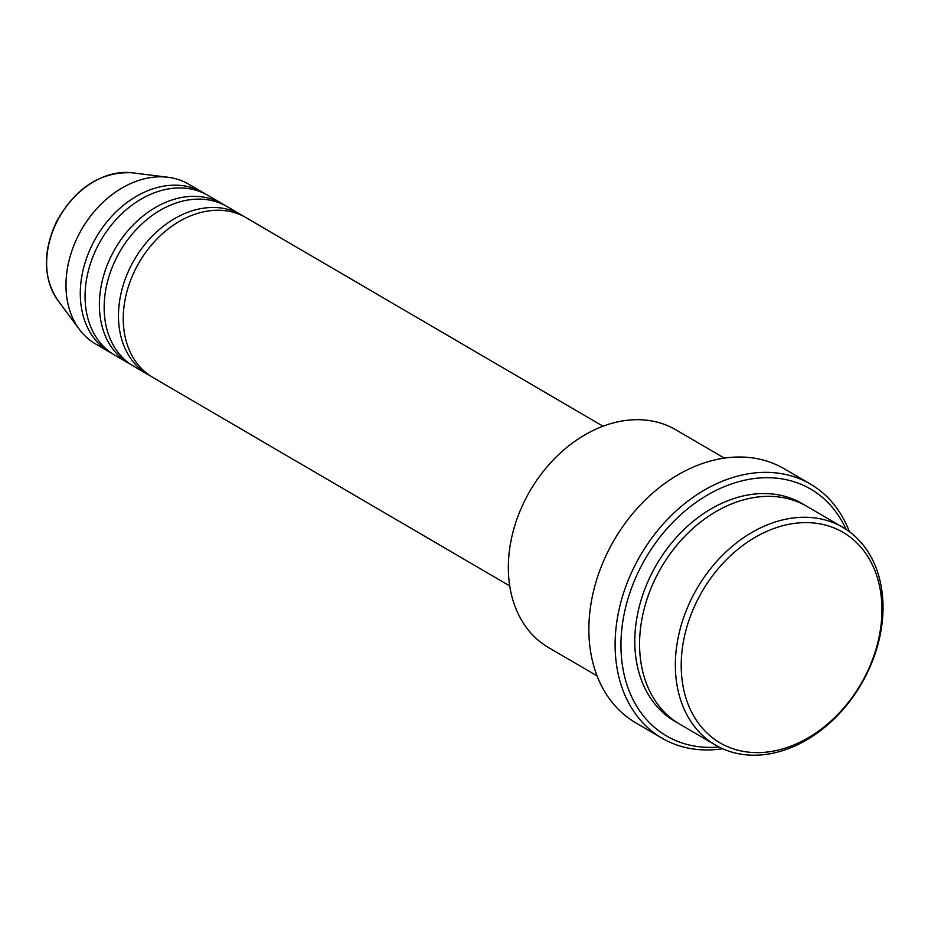 <?xml version="1.0" encoding="UTF-8"?>
<svg xmlns="http://www.w3.org/2000/svg" width="928" height="928" viewBox="0 0 928 928"><rect width="100%" height="100%" fill="white"/><g stroke="black" fill="none" stroke-linecap="round" stroke-linejoin="round"><path stroke-width="1.39" d="M603.026 426.219L246.036 217.651A92.475 69.693 120.3 0 0 135.732 268.726A92.475 69.693 120.3 0 0 152.737 377.36L509.727 585.916M243.612 216.317A92.475 69.693 120.3 0 0 241.257 214.867A92.475 69.693 120.3 0 0 130.964 265.93A92.475 69.693 120.3 0 0 147.958 374.564A92.475 69.693 120.3 0 0 150.382 375.898M241.257 214.867L226.942 206.503A92.475 69.693 120.3 0 0 116.65 257.566A92.475 69.693 120.3 0 0 133.644 366.2L147.958 374.564M224.518 205.169A92.475 69.693 120.3 0 0 222.175 203.708A92.475 69.693 120.3 0 0 111.87 254.782A92.475 69.693 120.3 0 0 128.876 363.416A92.475 69.693 120.3 0 0 131.3 364.75M222.175 203.708L207.86 195.344A92.475 69.693 120.3 0 0 97.556 246.419A92.475 69.693 120.3 0 0 114.562 355.053L128.876 363.416M205.436 194.022A92.475 69.693 120.3 0 0 203.081 192.56A92.475 69.693 120.3 0 0 92.788 243.635A92.475 69.693 120.3 0 0 109.782 352.269A92.475 69.693 120.3 0 0 112.207 353.591M865.476 675.561A121.904 91.86 120.3 0 0 836.65 529.053A121.904 91.86 120.3 0 0 697.67 599.685A121.904 91.86 120.3 0 0 726.496 746.193A121.904 91.86 120.3 0 0 865.476 675.561M692.392 596.982A126.104 95.027 -59.7 0 1 842.798 527.348A126.104 95.027 -59.7 0 1 865.986 675.48A126.104 95.027 -59.7 0 1 715.569 745.126A126.104 95.027 -59.7 0 1 692.392 596.982M724.304 458.119L675.781 429.768A126.104 95.027 120.3 0 0 525.376 499.415A126.104 95.027 120.3 0 0 548.552 647.547L597.075 675.886M846.081 529.378A142.924 107.706 120.3 0 0 748.096 479.509A142.924 107.706 120.3 0 0 640.262 568.052A142.924 107.706 120.3 0 0 718.956 746.982M722.622 748.734A147.123 110.873 -59.7 0 1 662.024 738.178A147.123 110.873 -59.7 0 1 634.984 565.361A147.123 110.873 -59.7 0 1 810.457 484.103A147.123 110.873 -59.7 0 1 849.41 531.709M842.798 527.348L807.012 506.433A126.104 95.027 120.3 0 0 656.606 576.079A126.104 95.027 120.3 0 0 679.783 724.211L715.569 745.126M810.457 484.103L784.206 468.768A147.123 110.873 120.3 0 0 608.733 550.026A147.123 110.873 120.3 0 0 635.773 722.842L662.024 738.178M203.081 192.56L188.767 184.196A92.475 69.693 120.3 0 0 168.026 177.26A92.475 69.693 120.3 0 0 78.474 235.271A92.475 69.693 120.3 0 0 79.24 329.243A92.475 69.693 120.3 0 0 95.468 343.905L109.782 352.269M57.756 300.231C43.001 277.669 42.665 251.302 56.77 221.154C75.806 187.526 100.943 171.402 132.205 172.794A77.546 58.441 120.3 0 0 57.107 221.432A77.546 58.441 120.3 0 0 57.756 300.231L79.24 329.243M677.428 722.773A126.104 95.027 -59.7 0 1 651.827 573.295A126.104 95.027 -59.7 0 1 804.599 505.087M132.205 172.794L168.026 177.26"/></g></svg>
